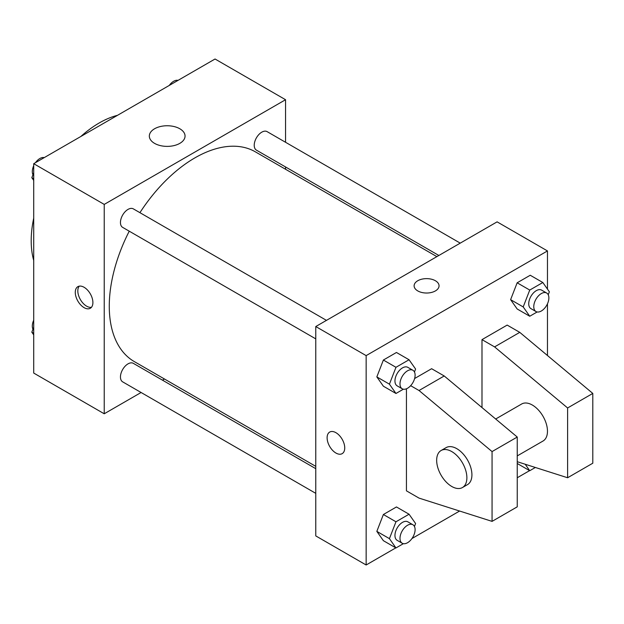 <?xml version="1.0" encoding="UTF-8"?>
<svg xmlns="http://www.w3.org/2000/svg" width="624" height="624" viewBox="0 0 624 624"><rect width="100%" height="100%" fill="white"/><g stroke="black" fill="none" stroke-linecap="round" stroke-linejoin="round"><path stroke-width="0.94" d="M33.719 260.473A96.158 55.52 -60 0 1 33.719 218.127M80.863 136.477A96.158 55.52 -60 0 1 117.53 115.307M141.094 392.496L104.231 413.782L33.719 373.066L33.719 163.691L215.046 59.007L285.558 99.715L285.558 142.28M164.463 379.002L162.466 380.156M129.246 231.184A121.095 69.911 120 0 0 109.27 306.181A121.095 69.911 120 0 0 134.347 361.616L315.775 466.362M436.87 256.628L255.442 151.882A121.095 69.911 120 0 0 139.924 212.675M285.558 166.959L285.558 169.268M104.231 413.782L104.231 204.407L285.558 99.715M460.239 243.134L267.127 131.641A10.686 6.17 120 0 0 258.89 134.503A10.686 6.17 120 0 0 254.225 145.259A10.686 6.17 120 0 0 256.441 150.15L438.867 255.473M315.775 468.671L133.349 363.347A10.686 6.17 120 0 0 125.112 366.21A10.686 6.17 120 0 0 120.455 376.966A10.686 6.17 120 0 0 122.663 381.857L315.775 493.35M315.775 338.879L122.663 227.386A10.686 6.17 -60 0 1 122.663 215.046A10.686 6.17 -60 0 1 133.349 208.876L326.461 320.369M104.231 204.407L33.719 163.691M154.557 143.364A17.862 10.312 180 0 1 149.331 136.071A17.862 10.312 180 0 1 167.193 125.752A17.862 10.312 180 0 1 185.055 136.071A17.862 10.312 180 0 1 174.026 145.595A17.862 10.312 180 0 1 154.557 143.364M92.898 302.546A12.464 7.199 60 0 1 90.316 308.256A12.464 7.199 60 0 1 77.852 301.057A12.464 7.199 60 0 1 77.852 286.666A12.464 7.199 60 0 1 87.461 290.004A12.464 7.199 60 0 1 92.898 302.546M91.455 307.297A12.464 7.199 60 0 1 80.395 299.59A12.464 7.199 60 0 1 79.256 286.159M395.819 547.864L366.148 564.993L315.775 535.915L315.775 326.539L497.102 221.855L547.466 250.934L547.466 289.115M529.597 470.629L517.249 477.758M459.607 511.033L411.941 538.551M547.466 303.818L547.466 355.516M435.404 290.917A12.464 7.199 180 0 1 421.816 292.477A12.464 7.199 180 0 1 414.118 285.823A12.464 7.199 180 0 1 426.59 278.632A12.464 7.199 180 0 1 439.054 285.823A12.464 7.199 180 0 1 435.404 290.917M366.148 564.993L366.148 355.618L315.775 326.539M366.148 355.618L547.466 250.934M439.054 285.831A12.464 7.199 0 0 0 426.59 278.632A12.464 7.199 0 0 0 414.118 285.831M335.923 453.04A12.464 7.199 60 0 1 327.779 442.049A12.464 7.199 60 0 1 329.69 432.065A12.464 7.199 60 0 1 342.155 439.257A12.464 7.199 60 0 1 342.155 453.656A12.464 7.199 60 0 1 335.923 453.04M329.69 432.058A12.464 7.199 -120 0 0 327.787 442.049A12.464 7.199 -120 0 0 335.93 453.032A12.464 7.199 -120 0 0 342.163 453.656M510.611 299.66L517.156 282.797L530.236 275.246L517.156 282.797L510.611 299.66L517.156 308.974L510.611 299.66L523.201 306.93L529.745 290.066L542.833 282.516L549.37 291.821L548.231 294.762M376.834 376.896L383.378 360.032L396.458 352.482L383.378 360.032L376.834 376.896L383.378 386.209L376.834 376.896L389.423 384.166L395.967 367.302L409.055 359.752L415.6 369.057L414.453 371.998M376.834 531.375L383.378 514.511L396.458 506.953L383.378 514.511L376.834 531.375L383.378 540.68L376.834 531.375L389.423 538.645L395.967 521.781L409.055 514.223L415.6 523.528L414.453 526.477M481.993 407.558L481.993 339.628L507.172 325.088L519.769 332.358L592.8 393.424L592.8 463.211L567.614 477.75L567.614 407.963L494.582 346.897L481.993 339.628M410.654 385.679L419.032 390.515L492.063 451.581L492.063 521.375L419.032 498.108L406.442 490.838L406.442 388.791M492.063 521.375L517.249 506.836L517.249 437.042L444.218 375.976L431.621 368.706L414.617 378.526M517.249 455.902L543.044 441.012A21.372 12.34 -120 0 0 543.044 416.333A21.372 12.34 -120 0 0 521.672 403.993L495.674 419.008M517.249 461.713L567.614 477.75M441.082 450.52L446.121 447.619A21.372 12.34 60 0 1 467.493 459.95A21.372 12.34 60 0 1 467.493 484.63L462.454 487.539A21.372 12.34 60 0 1 451.768 486.478A21.372 12.34 60 0 1 437.814 467.649A21.372 12.34 60 0 1 441.082 450.52A21.372 12.34 60 0 1 462.454 462.86A21.372 12.34 60 0 1 462.454 487.539M592.8 393.424L567.614 407.963M517.249 437.042L492.063 451.581M519.769 332.358L494.582 346.897M444.218 375.976L419.032 390.515M33.719 180.414L31.816 177.707L33.719 172.793M38.267 161.062L51.597 153.371M33.719 178.807L31.816 177.707M33.719 165.711A10.686 6.17 120 0 0 32.308 171.6A10.686 6.17 120 0 0 32.955 174.759M44.039 157.56A10.686 6.17 120 0 0 35.467 162.685M172.045 83.827L185.367 76.136M177.817 80.324A10.686 6.17 120 0 0 169.244 85.449M33.719 334.885L31.816 332.179L33.719 327.272M33.719 333.278L31.816 332.179M33.719 320.182A10.686 6.17 120 0 0 32.308 326.079A10.686 6.17 120 0 0 32.955 329.238M403.369 389.204L395.967 393.479L389.423 384.166M412.893 370.266L407.854 367.357A10.686 6.17 120 0 0 399.617 370.219A10.686 6.17 120 0 0 394.953 380.975A10.686 6.17 120 0 0 397.168 385.866L402.207 388.775A10.686 6.17 120 0 0 412.893 382.606A10.686 6.17 120 0 0 412.893 370.266A10.686 6.17 120 0 0 404.656 373.129A10.686 6.17 120 0 0 399.992 383.885A10.686 6.17 120 0 0 402.207 388.775M395.967 393.479L383.378 386.209M395.967 367.302L383.378 360.032M409.055 359.752L396.458 352.482M537.147 311.969L529.745 316.243L523.201 306.93M546.663 293.03L541.632 290.129A10.686 6.17 120 0 0 533.395 292.991A10.686 6.17 120 0 0 528.731 303.74A10.686 6.17 120 0 0 530.946 308.63L535.985 311.54A10.686 6.17 120 0 0 546.663 305.37A10.686 6.17 120 0 0 546.663 293.03A10.686 6.17 120 0 0 538.434 295.893A10.686 6.17 120 0 0 533.77 306.649A10.686 6.17 120 0 0 535.985 311.54M529.745 316.243L517.156 308.974M529.745 290.066L517.156 282.797M542.833 282.516L530.236 275.246M403.369 543.676L395.967 547.95L389.423 538.645M412.893 524.745L407.854 521.836A10.686 6.17 120 0 0 399.617 524.698A10.686 6.17 120 0 0 394.953 535.447A10.686 6.17 120 0 0 397.168 540.337L402.207 543.247A10.686 6.17 120 0 0 412.893 537.077A10.686 6.17 120 0 0 412.893 524.745A10.686 6.17 120 0 0 404.656 527.6A10.686 6.17 120 0 0 399.992 538.356A10.686 6.17 120 0 0 402.207 543.247M395.967 547.95L383.378 540.68M395.967 521.781L383.378 514.511M409.055 514.223L396.458 506.953M535.353 467.477L529.745 470.714L525.197 464.24M529.745 470.714L517.249 463.499"/></g></svg>
